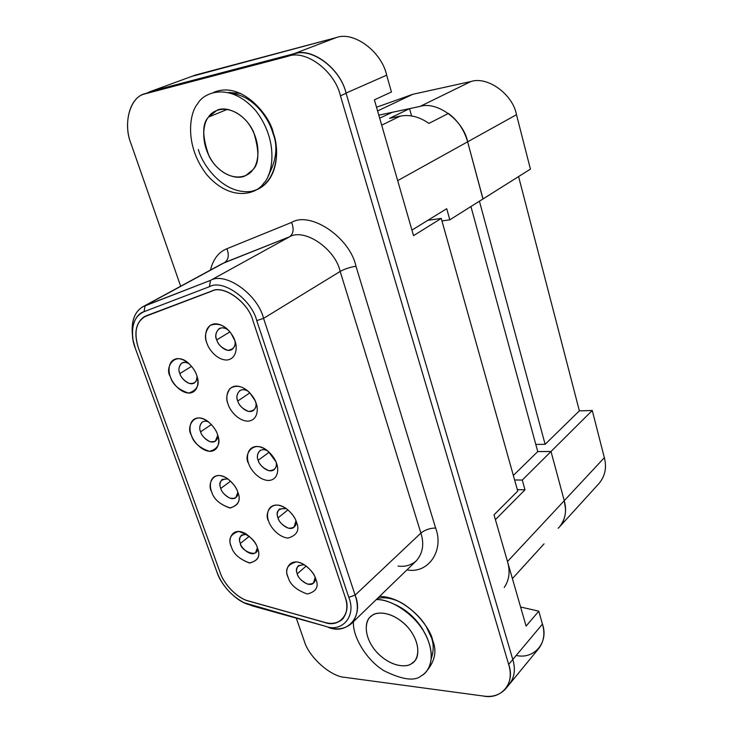 <?xml version="1.0" encoding="UTF-8"?>
<svg xmlns="http://www.w3.org/2000/svg" width="733" height="733" viewBox="0 0 733 733"><rect width="100%" height="100%" fill="white"/><g stroke="black" fill="none" stroke-linecap="round" stroke-linejoin="round"><path stroke-width="1.1" d="M148.222 92.679L293.97 54.004C311.543 47.059 340.607 68.7 346.113 93.311L512.798 659.517C515.638 668.927 514.593 677.081 509.646 683.971L539.03 648.164C543.987 641.293 545.123 633.275 542.447 624.113L538.782 611.185L520.586 606.997L538.782 611.185L542.447 624.113L512.798 659.517C516.041 670.448 514.236 679.372 507.392 686.28C514.236 679.372 516.041 670.448 512.798 659.517L346.04 93.064C340.533 68.453 311.47 46.82 293.896 53.766L151.96 91.057L147.186 92.954L150.018 91.671L293.896 53.766L336.09 37.64C353.462 30.786 381.636 51.438 386.667 75.178L391.44 91.992L386.667 75.178L346.04 93.064L512.798 659.517L542.447 624.113C548.944 642.081 534.678 659.068 517.131 655.659M427.825 220.331L441.248 218.416L517.727 491.092L441.248 218.416L413.54 235.65L374.389 99.835L413.54 235.65L441.248 218.416L427.825 220.331M494.024 514.832L526.083 626.074L494.024 514.832L517.727 491.092L494.024 514.832M191.753 76.406L336.09 37.64L195.537 75.013L150.018 91.671M220.166 572.592C223.959 584.567 237.95 598.614 248.524 600.95L324.609 622.335C339.361 628.144 351.987 613.173 345.096 596.919L253.004 320.843C248.432 302.161 223.217 284.257 211.59 291.102L146.096 315.85C136.017 321.228 133.461 331.957 138.427 348.047L220.166 572.592L138.427 348.047C133.681 333.378 135.632 322.923 144.273 316.693L211.59 291.102C223.217 284.257 248.432 302.161 253.004 320.843L345.096 596.919C348.184 605.971 347.204 613.457 342.146 619.376C337.189 623.38 331.343 624.369 324.609 622.335L248.524 600.95C237.95 598.614 223.959 584.567 220.166 572.592M315.831 579.07C319.093 586.748 316.244 591.723 307.283 594.005C296.297 590.065 289.874 584.384 288.005 576.99C284.679 569.459 287.437 564.428 296.26 561.899C306.651 563.026 314.677 574.205 315.831 579.07L315.309 577.686C313.907 573.353 310.141 568.973 304.003 564.538C289.416 555.916 283.946 570.732 288.005 576.99C289.874 584.384 296.297 590.065 307.283 594.005C316.244 591.723 319.093 586.748 315.831 579.07M276.598 463.558C278.879 468.79 278.412 480.161 268.324 480.491C257.943 479.868 249.971 468.625 248.661 463.522C246.425 458.427 246.581 447.057 256.632 446.443C267.069 446.828 275.342 458.354 276.598 463.558L275.81 461.533L268.26 451.363C253.187 438.123 242.87 455.532 248.661 463.522C249.971 468.625 257.943 479.868 268.324 480.491C278.412 480.161 278.879 468.79 276.598 463.558M234.926 340.863C237.318 346.379 237.08 358.822 226.973 360.013C216.556 360.187 208.337 348.587 206.917 343.117C204.571 337.757 204.489 325.342 214.549 323.83C225.022 323.381 233.552 335.283 234.926 340.863L231.06 333.387C225.068 325.214 218.086 322.557 210.114 325.406C205.267 331.252 204.205 337.153 206.917 343.117C208.337 348.587 216.556 360.187 226.973 360.013C237.08 358.822 237.318 346.379 234.926 340.863M237.767 492.081C241.12 499.814 238.628 505.119 230.309 507.987C219.854 504.551 213.615 499.072 211.58 491.541C209.4 486.666 209.345 475.891 218.755 475.488C228.549 476.047 236.493 487.124 237.767 492.081C236.704 487.894 233.268 483.395 227.459 478.603C213.129 468.808 207.027 484.87 211.58 491.541C213.495 498.77 219.543 504.24 229.713 507.96C238.262 505.752 241.029 500.712 238.023 492.842L237.767 492.081M196.6 375.149C198.936 380.409 198.927 392.164 189.471 393.09C179.713 393.035 171.806 381.893 170.386 376.698C168.104 371.576 167.82 359.839 177.23 358.629C187.034 358.428 195.225 369.853 196.6 375.149C195.638 371.704 193.118 367.884 189.05 363.687C174.546 349.833 164.274 368.378 170.386 376.698C172.42 384.312 178.522 389.773 188.674 393.09C197.25 390.231 200.017 384.614 196.957 376.231L196.6 375.149M217.49 434.477C219.763 439.598 219.643 450.85 210.188 451.372C200.439 450.951 192.651 439.974 191.286 434.953C189.05 429.959 188.885 418.708 198.295 417.911C208.099 418.103 216.162 429.346 217.49 434.477C216.473 430.647 213.486 426.469 208.548 421.915C193.988 410.187 186.008 427.55 191.286 434.953C193.255 442.375 199.33 447.836 209.501 451.354C218.067 448.816 220.825 443.492 217.783 435.375L217.49 434.477M257.466 548.037C260.737 555.577 258.208 560.562 249.861 563.008C239.453 559.325 233.268 553.836 231.307 546.534C227.981 539.14 230.428 534.1 238.637 531.425C249.193 535.008 255.469 540.551 257.466 548.037C256.358 543.51 252.482 538.755 245.839 533.798C231.958 525.717 227.367 540.459 231.307 546.534C233.167 553.571 239.178 559.05 249.339 562.962C257.879 561.093 260.655 556.338 257.686 548.687L257.466 548.037M256.083 403.15C258.41 408.519 258.053 420.412 247.956 421.163C237.565 420.925 229.466 409.509 228.1 404.222C225.819 398.999 225.856 387.125 235.916 386.071C246.37 386.053 254.772 397.762 256.083 403.15L255.02 400.502L249.751 392.76C242.87 386.016 236.328 384.568 230.125 388.417C226.479 393.868 225.81 399.137 228.1 404.222C229.466 409.509 237.565 420.925 247.956 421.163C258.053 420.412 258.41 408.519 256.083 403.15M296.508 522.18C299.852 530.051 297.039 535.356 288.087 538.086C277.734 537.097 269.881 526.028 268.626 521.081C266.436 516.124 266.702 505.239 276.744 505.028C287.153 505.788 295.298 517.141 296.508 522.18L295.875 520.522C294.547 516.701 291.368 512.743 286.346 508.647C271.32 497.918 263.798 514.099 268.626 521.081C269.881 526.028 277.734 537.097 288.087 538.086C297.039 535.356 299.852 530.051 296.508 522.18M538.782 611.185L526.083 626.074L538.782 611.185M374.389 99.835L391.44 91.992L374.389 99.835M179.869 373.555C180.41 377.312 188.491 386.493 194.373 382.974L196.371 380.619L197.058 376.57C197.278 381.737 194.602 384 189.05 383.368C183.882 380.555 180.822 377.293 179.869 373.555L191.579 366.344L179.869 373.555C177.267 369.524 179.979 358.73 188.793 363.449L185.055 362.294L181.793 363.037C178.797 366.381 178.156 369.881 179.869 373.555M202.262 422.052C199.587 425.195 199.037 428.448 200.613 431.819C201.044 435.558 209.675 444.958 215.383 441.156L217.756 435.265C217.976 440.24 215.31 442.347 209.757 441.587C204.58 438.71 201.538 435.457 200.613 431.819L211.388 424.526L200.613 431.819C198.386 428.127 200.265 418.406 208.63 421.988M220.77 488.425C221.1 492.155 230.263 501.748 235.769 497.698L237.859 492.329C238.051 497.111 235.375 499.054 229.832 498.138C224.674 495.196 221.659 491.953 220.77 488.425L230.611 481.16L220.77 488.425C218.278 482.259 220.651 479.089 227.89 478.906L222.163 479.355C219.781 482.305 219.323 485.319 220.77 488.425M240.36 543.437C240.589 547.157 250.265 556.933 255.56 552.664L257.393 547.826C259.006 559.013 240.25 550.675 240.36 543.437L249.302 536.281L240.36 543.437C238.023 537.949 240.103 534.888 246.618 534.275L241.533 535.026C239.416 537.775 239.031 540.578 240.36 543.437M216.766 339.865C217.28 343.804 225.636 353.288 232.004 349.531C234.771 346.975 235.705 343.979 234.817 340.552C236.072 346.168 233.717 349.43 227.761 350.337C221.531 347.882 217.866 344.391 216.766 339.865L229.924 331.893L216.766 339.865C213.276 334.935 218.846 322.694 228.439 330.226C225.141 327.752 222.026 327.23 219.085 328.65C215.759 332.241 214.989 335.989 216.766 339.865M237.794 400.988C238.188 404.918 247.168 414.64 253.343 410.544C255.753 408.189 256.577 405.477 255.817 402.408C256.971 407.832 254.571 410.837 248.615 411.424C242.449 408.812 238.848 405.34 237.794 400.988L249.861 392.879L237.794 400.988C234.89 396.635 238.857 385.476 248.276 391.33C245.079 389.415 242.238 389.177 239.773 390.607C236.823 393.988 236.163 397.442 237.794 400.988M258.199 460.297C258.474 464.227 268.067 474.159 274.023 469.771C276.112 467.617 276.836 465.18 276.185 462.441C277.239 467.681 274.783 470.43 268.828 470.678C262.735 467.929 259.198 464.465 258.199 460.297L269.185 452.188L258.199 460.297C255.78 456.402 258.492 446.37 267.499 450.74C264.476 449.32 261.938 449.311 259.867 450.703C257.265 453.855 256.715 457.053 258.199 460.297M278.009 517.874C278.174 521.795 288.362 531.929 294.061 527.284L295.967 520.732C296.892 525.781 294.373 528.273 288.426 528.2C282.425 525.314 278.952 521.869 278.009 517.874L287.95 509.884L278.009 517.874C275.516 511.442 278.228 508.326 286.163 508.519L279.401 509.004C277.111 511.946 276.653 514.905 278.009 517.874M297.25 573.802C297.296 577.705 308.071 588.022 313.495 583.156L315.163 577.338C315.96 582.204 313.385 584.439 307.439 584.054C301.538 581.04 298.148 577.622 297.25 573.802L306.192 566.004L297.25 573.802C294.904 568.139 297.268 565.116 304.323 564.731L298.404 565.601C296.389 568.332 296.004 571.062 297.25 573.802M386.667 75.178C381.636 51.438 353.462 30.786 336.09 37.64L293.896 53.766C311.47 46.82 340.533 68.453 346.04 93.064L386.667 75.178M389.324 113.716L392.283 112.296L409.527 108.649L411.57 115.933L409.527 108.649L392.283 112.296L379.667 118.141M448.431 113.423C457.841 120.514 464.246 129.979 467.636 141.817L483.01 198.936L449.815 219.827L446.718 208.703L411.946 230.107L397.68 180.639L467.636 141.817C464.246 129.979 457.841 120.514 448.431 113.423L428.915 123.419C419.441 116.739 409.857 114.321 400.154 116.144L389.553 118.352L409.527 108.649L389.553 118.352L400.154 116.144L381.701 125.178L400.154 116.144C409.857 114.321 419.441 116.739 428.915 123.419L448.431 113.423M507.483 561.542L564.254 500.685L551.014 451.519L522.29 480.06L514.612 479.978L522.29 480.06L525.002 489.8L495.407 519.651L507.483 561.542L495.407 519.651L525.002 489.8L517.333 489.671L525.002 489.8L522.29 480.06L551.014 451.519L537.747 451.583L513.338 475.451L537.747 451.583L470.943 206.532L537.747 451.583L551.014 451.519L564.254 500.685C566.728 510.617 565.491 518.946 560.534 525.653C565.491 518.946 566.728 510.617 564.254 500.685L507.483 561.542C510.379 571.309 509.298 579.95 504.24 587.472M441.962 220.945L449.815 219.827L441.962 220.945M544.033 543.877L512.404 578.612M483.01 198.936L467.636 141.817L397.68 180.639L411.946 230.107L446.718 208.703L449.815 219.827L483.01 198.936M565.51 508.784L564.254 500.685L551.005 451.482L537.738 451.555L551.005 451.482L592.255 410.489L604.349 457.704C606.878 467.333 605.165 475.854 599.218 483.267C605.165 475.854 606.878 467.333 604.349 457.704L592.255 410.489L579.372 410.846L592.255 410.489L551.005 451.482L564.254 500.685L604.349 457.704L564.254 500.685C567.012 510.718 565.39 519.486 559.398 527.009L558.152 528.264M376.524 107.247L412.844 94.282L470.952 81.51C487.518 75.985 512.834 94.245 516.49 114.705L530.426 169.121L516.49 114.705L467.636 141.817C463.476 120.322 436.987 100.842 420.036 106.422L378.805 115.145L420.036 106.422L470.952 81.51L412.844 94.282L377.596 110.949L412.844 94.282L376.524 107.247M518.597 176.571L579.372 410.846L518.597 176.571M482.937 198.982L467.636 141.817L483.02 198.964L530.426 169.121L482.937 198.982M479.428 201.19L545.132 444.326L579.372 410.846L545.132 444.326L535.786 444.409L545.132 444.326L479.428 201.19M420.036 106.422C436.987 100.842 463.476 120.322 467.636 141.817L516.49 114.705C512.834 94.245 487.518 75.985 470.952 81.51L420.036 106.422M197.608 103.848C189.389 112.745 184.12 145.766 206.88 174.839C230.868 202.335 256.907 194.218 263.578 183.342C272.364 175.508 279.731 141.487 255.505 110.371C229.686 81.445 203.371 92.477 197.608 103.848C203.371 92.477 229.686 81.445 255.505 110.371C279.731 141.487 272.364 175.508 263.578 183.342C256.907 194.218 230.868 202.335 206.88 174.839C184.12 145.766 189.389 112.745 197.608 103.848M208.566 117.042C212.506 109.51 230.015 102.501 247.021 121.623C263 142.129 258.337 164.696 252.546 170.038C248.194 177.349 230.803 183.067 214.613 164.577C199.284 144.987 203.023 122.86 208.566 117.042C201.96 123.694 202.134 136.759 209.097 156.257C218.755 174.958 237.785 180.611 245.793 175.48L252.546 170.038C259.225 164.119 259.583 151.447 253.609 132.041C244.904 112.946 225.425 105.534 216.858 110.39L208.566 117.042L227.459 109.318L208.566 117.042M268.709 174.646L269.35 174.335L268.709 174.646M353.48 621.639C352.234 635.502 365.666 659.599 383.9 670.686C402.252 679.766 414.713 681.479 421.273 675.817C428.145 672.188 436.373 659.737 426.945 637.472C416.885 614.529 389.599 598.32 376.249 599.594C382.791 599.392 390.726 601.958 400.062 607.29C409.417 613.081 417.214 620.952 423.463 630.902C438.242 656.31 428.86 672.381 421.273 675.817C414.713 681.479 402.252 679.766 383.9 670.686C365.666 659.599 352.234 635.502 353.48 621.639M372.098 615.509C376.386 611.276 393.731 610.901 408.959 628.548C423.133 646.891 417.315 661.441 411.405 663.722C406.788 667.726 389.617 667.332 375.049 650.263C361.378 632.634 366.381 618.139 372.098 615.509L370.312 616.966C364.842 620.769 363.009 637.179 377.257 652.791C391.853 667.699 406.842 667.323 411.405 663.722L414.145 661.496C419.697 657.364 420.458 639.827 405.496 624.745C390.396 610.534 376.359 611.881 372.098 615.509M423.463 630.902L422.776 629.381C417.114 620.365 410.04 613.228 401.556 607.969L395.481 604.734C408.693 610.974 418.882 621.254 426.047 635.584M240.791 93.448L228.65 92.44M505.559 688.938L509.646 683.971C514.593 677.081 515.638 668.927 512.798 659.517L508.675 664.437L512.798 659.517L346.113 93.311L340.442 95.812L508.675 664.437C511.552 673.874 510.507 682.047 505.559 688.938C499.805 695.031 492.411 697.395 483.359 696.038L344.95 677.356C330.537 676.641 308.657 656.933 304.204 640.889L296.361 618.368L304.204 640.889C308.657 656.933 330.537 676.641 344.95 677.356L483.359 696.038C501.28 699.969 515.583 682.982 508.675 664.437L340.442 95.812C334.871 71.083 305.679 49.303 288.087 56.258L145.977 93.512C130.282 95.794 122.567 123.336 131.033 143.714L180.666 286.227L131.033 143.714C123.135 124.454 129.292 97.975 144.025 94.117L288.087 56.258L293.97 54.004L152.033 91.277L144.025 94.117M198.368 149.514C202.171 164.604 223.308 194.822 251.053 191.441C278.201 185.302 279.795 149.01 273.4 133.443C270.724 116.684 242 80.117 213.587 92.45C242 80.117 270.724 116.684 273.4 133.443C279.071 147.874 279.337 180.959 255.551 190.241M379.566 596.387C407.575 597.102 430.747 628.19 432.617 640.239C436.941 650.602 435.081 660.717 427.046 670.603C435.081 660.717 436.941 650.602 432.617 640.239L426.359 626.825C421.768 618.927 414.365 611.469 404.149 604.441C395.948 599.282 387.757 596.589 379.566 596.387M226.863 248.753L291.606 222.411C310.361 210.921 349.888 237.345 355.972 266.244L435.622 528.017C444.28 550.309 428.567 574.086 406.925 569.908C428.567 574.086 444.28 550.309 435.622 528.017C429.859 528.145 424.948 529.84 420.898 533.093L340.176 271.439C335.302 248.799 304.406 227.917 289.608 236.768L222.557 263.504L145.125 305.67L224.665 262.524C228.559 259.592 229.292 255.002 226.863 248.753C218.636 252.06 213.166 259.17 210.444 270.083C213.166 259.17 218.636 252.06 226.863 248.753C229.292 255.002 228.559 259.592 224.665 262.524L289.608 236.768L210.472 280.391L289.608 236.768C293.466 233.781 294.125 228.998 291.606 222.411L226.863 248.753M252.848 606.044L325.36 626.248C342.146 632.9 356.641 615.912 348.78 597.331L256.742 320.614C251.538 299.256 222.676 278.815 209.446 286.695L144.025 311.69C133.177 314.796 129.072 333.185 135.348 348.404L217.087 572.455C221.412 586.07 237.309 602.04 249.348 604.725L252.848 606.044M132.407 334.66C131.152 320.926 134.689 311.589 143.027 306.641L210.472 280.391C225.297 271.467 257.778 294.354 263.568 318.36L340.176 271.439L263.568 318.36L355.12 595.132L420.898 533.093L355.12 595.132C359.005 606.612 357.759 616.132 351.373 623.673C344.968 628.905 337.409 630.197 328.714 627.54C347.506 635.007 363.898 616.013 355.12 595.132L263.568 318.36L256.742 320.614L348.78 597.331L355.12 595.132L348.78 597.331C356.641 615.912 342.146 632.9 325.36 626.248L244.025 602.709C231.344 595.902 222.356 585.814 217.087 572.455L135.348 348.404L133.085 340.231C131.015 325.415 134.661 315.896 144.025 311.69L209.446 286.695C222.676 278.815 251.538 299.256 256.742 320.614L263.568 318.36C257.778 294.354 225.297 271.467 210.472 280.391L209.446 286.695L210.472 280.391L145.125 305.67L144.025 311.69L145.125 305.67C135.431 309.867 131.189 319.533 132.407 334.66M351.373 623.673L416.39 560.745C422.849 553.213 424.352 543.996 420.898 533.093C424.352 543.996 422.849 553.213 416.39 560.745C411.25 565.235 405.147 567.012 398.092 566.078M324.646 622.427L248.56 601.042C237.987 598.705 223.986 584.668 220.202 572.693L138.464 348.157C133.507 332.067 136.063 321.338 146.133 315.96L211.626 291.221C223.253 284.377 248.478 302.28 253.041 320.962L345.133 597.019C352.023 613.274 339.397 628.245 324.646 622.427C331.38 624.47 337.226 623.481 342.183 619.477C347.24 613.558 348.221 606.072 345.133 597.019L253.041 320.962C248.478 302.28 223.253 284.377 211.626 291.221L144.309 316.803C135.669 323.033 133.718 333.488 138.464 348.157L220.202 572.693C223.986 584.668 237.987 598.705 248.56 601.042L324.646 622.427M420.898 533.093C424.948 529.84 429.859 528.145 435.622 528.017L355.972 266.244C350.053 267.169 344.785 268.901 340.176 271.439L420.898 533.093M340.176 271.439C344.785 268.901 350.053 267.169 355.972 266.244C349.888 237.345 310.361 210.921 291.606 222.411C294.125 228.998 293.466 233.781 289.608 236.768C304.406 227.917 335.302 248.799 340.176 271.439M431.251 658.655C433.799 651.06 433.844 644.032 431.389 637.573L429.117 631.718L431.389 637.573C433.844 644.032 433.799 651.06 431.251 658.655M399.357 601.711C391.413 598.101 384.138 596.983 377.532 598.357C384.138 596.983 391.413 598.101 399.357 601.711M268.067 176.094C276.561 160.225 278.137 145.821 272.786 132.902C269.478 120.423 255.157 96.628 232.416 93.54C255.157 96.628 269.478 120.423 272.786 132.902C278.137 145.821 276.561 160.225 268.067 176.094M346.113 93.311C340.607 68.7 311.543 47.059 293.97 54.004L288.087 56.258C305.679 49.303 334.871 71.083 340.442 95.812L346.113 93.311M343.273 618.304L342.146 619.376M559.398 527.009L599.227 483.267M401.556 607.969L400.062 607.29M143.036 306.641L222.557 263.504"/></g></svg>
